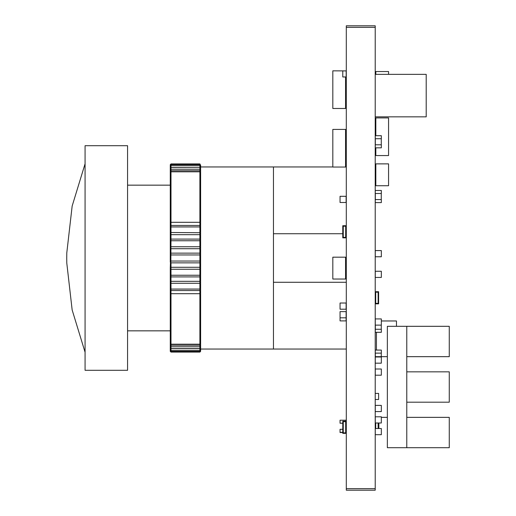<?xml version="1.0" encoding="UTF-8"?>
<svg xmlns="http://www.w3.org/2000/svg" width="516" height="516" viewBox="0 0 516 516"><rect width="100%" height="100%" fill="white"/><g stroke="black" fill="none" stroke-linecap="round" stroke-linejoin="round"><path stroke-width="0.77" d="M375.216 399.481L378.615 399.481L378.615 393.411L375.216 393.411L378.615 393.411M378.615 399.423L378.615 393.476M375.261 428.519L381.337 428.519L375.261 428.519L375.261 434.704L381.337 434.704L381.337 428.519M375.261 405.389L381.337 405.389L375.261 405.389L375.261 411.581L381.337 411.581L381.337 405.389M343.256 235.431L343.256 237.373L345.688 237.373L345.688 235.431L346.172 235.431L346.172 237.857L342.772 237.857L342.772 235.431L343.256 235.431L343.256 228.149L342.772 228.149L342.772 225.718L346.172 225.718L346.172 228.149L345.688 228.149L345.688 226.208L343.256 226.208L343.256 228.149M345.688 235.431L345.688 228.149M342.772 235.431L342.772 228.149L342.772 235.431M346.172 76.968L346.172 70.898L342.772 70.898L342.772 76.968L346.172 76.968M342.772 76.903L342.772 70.956M396.462 326.312L396.462 320.971L381.337 320.971M376.428 349.983L376.428 332.31M332.82 167.042L345.565 167.042L345.565 129.413L332.82 129.413L332.82 167.042M375.822 163.875L388.567 163.875L388.567 185.728L375.822 185.728L375.822 163.875M345.565 70.898L332.82 70.84L332.82 108.476L345.565 108.476L345.565 76.968M332.82 257.181L345.565 257.181L345.565 279.033L332.82 279.033L332.82 257.181M375.822 147.834L375.822 155.561L388.567 155.561L388.567 117.925L375.822 117.925L375.822 135.695M388.567 74.356L388.567 71.537L375.822 71.537L375.822 74.356M378.615 350.08L375.216 349.983M346.172 422.72L346.12 420.288M346.172 432.427L346.12 430.002M343.256 430.925L343.256 432.866L345.688 432.866L345.688 430.925L346.172 430.925L346.172 433.35L342.772 433.35L342.772 430.925L343.256 430.925L343.256 423.642L342.772 423.642L342.772 421.211L346.172 421.211L346.172 423.642L345.688 423.642L345.688 421.695L343.256 421.695L343.256 423.642M345.688 430.925L345.688 423.642M342.772 430.925L342.772 423.642L342.772 430.925M375.216 291.708L378.615 291.708L378.615 294.133L378.131 294.133L378.131 301.421L378.615 301.421L378.615 303.847L375.216 303.847M378.131 294.133L378.131 292.191L375.7 292.191L375.7 303.363L378.131 303.363L378.131 301.421M375.7 294.133L375.216 294.133M375.216 301.421L375.7 301.421M378.615 294.133L378.615 301.421L378.615 294.133M340.05 196.306L340.05 202.491L346.12 202.491L346.12 196.306L340.05 196.306M375.261 353.118L381.337 353.118L381.337 350.08L375.261 350.08L375.261 353.118M375.325 353.118L375.325 356.666M381.272 353.118L381.272 356.666M346.12 145.764L346.062 143.345M346.12 136.656L346.12 133.618L345.565 133.618M345.565 137.275L346.12 137.275L346.12 134.237L345.565 134.237M345.565 146.376L346.12 146.376L346.12 143.345L345.565 143.345M340.05 311.625L340.05 317.817L346.12 317.817L346.12 311.625L340.05 311.625M375.261 193.494L381.337 193.494L381.337 190.462L375.261 190.462L375.261 193.494M381.337 199.563L375.261 199.563L375.261 202.601L381.337 202.601L381.337 199.563M375.325 193.494L375.325 199.563M381.272 193.494L381.272 199.563M345.565 102.213L346.049 102.213L346.172 87.159L345.565 87.159M346.049 87.159L346.049 82.908L345.565 82.908L346.172 83.031L346.172 87.159M346.049 102.329L345.565 102.329L346.172 102.213L345.565 102.329L346.172 102.213L346.172 98.085L345.565 98.085M375.261 138.727L381.337 138.727L381.337 135.695L375.261 135.695L375.261 138.727M381.337 144.796L375.261 144.796L375.261 147.834L381.337 147.834L381.337 144.796M375.325 138.727L375.325 144.796M381.272 138.727L381.272 144.796M375.261 250.576L375.261 256.768L381.337 256.768L381.337 250.576L375.261 250.576L381.337 250.576M346.12 421.211L346.12 420.198L340.05 420.198L340.05 423.236L342.772 423.236M346.12 430.925L346.12 429.306L345.688 429.306M342.527 429.306L340.05 429.306L340.05 432.337L342.772 432.337M346.062 429.306L346.062 423.642M340.05 420.385L340.115 423.236M381.337 329.279L375.261 329.279L375.261 332.31L381.337 332.31L381.337 329.279M375.325 325.125L375.325 329.279M381.272 325.125L381.272 329.279M375.261 416.799L381.337 416.799L375.261 416.799L375.261 422.991L381.337 422.991L381.337 416.799M375.261 369.005L381.337 369.005L375.261 369.005L375.261 375.197L381.337 375.197L381.337 369.005M346.12 309.207L346.12 303.021L340.05 303.021L340.05 309.207L346.12 309.207L340.05 309.207M375.261 356.982L381.337 356.982L375.261 356.982L375.261 363.174L381.337 363.174L381.337 356.982M375.261 271.261L381.337 271.261L375.261 271.261L375.261 277.447L381.337 277.447L381.337 271.261M375.261 318.933L375.261 325.125L381.337 325.125L381.337 318.933L375.261 318.933L381.337 318.933M340.05 314.715L340.05 320.9L346.12 320.9L346.12 317.817M340.05 429.486L340.05 432.524L342.772 432.524M375.7 422.991L375.7 428.519M378.131 422.991L378.131 428.519M378.615 422.991L378.615 428.519M378.86 422.991L378.86 428.519M346.294 282.278L273.454 282.278L273.454 233.722L342.527 233.722M345.688 233.722L346.294 233.722M200.621 343.559L200.621 350.738L199.892 351.467L170.996 351.467L170.996 352.08L170.267 351.351L170.267 293.307L170.996 293.701L170.996 344.191L199.892 344.191L200.621 343.559L200.621 289.824L199.892 290.54L170.996 290.54L170.996 293.701L199.892 293.701L199.892 281.323L170.996 281.323L170.996 290.54L170.267 289.824L170.267 281.852L170.996 281.323L170.996 276.905L199.892 276.905L199.892 267.282L170.996 267.282L170.996 276.905L170.267 276.176L170.267 267.991L170.996 267.282L170.996 262.857L170.267 262.128L170.267 239.824L170.996 239.095L170.854 262.709M273.454 282.278L273.454 349.048L346.294 349.048M332.82 166.952L273.454 166.952L273.454 233.722M346.294 166.952L345.565 166.952M200.621 222.693L200.621 172.441L199.892 171.809L199.892 170.757L170.996 170.757L170.996 171.809L199.892 171.809L199.892 222.299L170.996 222.299L170.996 239.095L199.892 239.101L199.892 234.677L170.996 234.677L170.267 234.148L170.267 226.176L170.996 225.46L199.892 225.46L199.892 222.299L200.621 222.693L200.621 234.148L199.892 234.677L199.892 225.46L200.621 226.227L199.892 225.46M200.621 234.148L200.621 276.176L199.892 276.905L199.892 281.323L200.621 281.852L200.621 289.824M200.621 347.971L199.892 348.7L170.996 348.7L170.996 351.467L170.267 350.738L170.996 351.441L199.892 351.441L199.892 345.243L170.996 345.243L170.996 348.7L170.267 347.919L170.996 348.616L199.892 348.616L200.621 347.919M200.621 248.009L199.892 248.718L170.996 248.718L170.267 248.009M170.267 168.029L170.996 167.3L170.996 170.757L170.267 171.28L170.267 165.262L170.996 164.533L170.996 167.3L199.892 167.3L199.892 163.92L170.996 163.92L170.996 164.533L199.892 164.559L170.996 164.559L170.267 165.275M170.267 293.307L170.267 289.773L170.996 290.54M170.267 281.852L170.267 276.176M170.267 267.991L170.448 262.302M170.267 239.824L170.267 232.729L170.996 232.51L200.621 232.729M170.267 226.176L170.267 171.28M170.267 165.262L170.996 163.92L170.267 164.649M200.621 350.738L199.892 352.08L170.996 352.08L199.892 352.08L200.621 350.725M170.996 163.92L199.892 163.92L200.621 165.275L199.892 164.533M199.892 164.559L200.621 165.275L200.621 168.081L199.892 167.3L170.996 167.384L170.267 168.081M200.621 171.28L199.892 170.757L199.892 167.384L200.621 168.081L200.621 172.441M200.621 276.176L200.621 281.852M200.621 344.72L199.892 345.243L199.892 293.701L200.621 293.307M170.267 172.441L170.996 171.809L170.996 222.299L170.267 222.693M200.621 267.991L199.892 267.282L199.892 239.095L170.996 239.095M200.44 253.698L199.892 253.143L170.996 253.143L170.267 253.872L170.996 253.143M200.44 262.302L199.892 262.857L170.996 262.857M170.267 343.559L170.996 344.191L170.996 345.243L170.267 344.72M170.267 351.351L170.996 352.08M199.892 352.08L200.621 351.351M375.216 116.848L426.203 116.848L426.203 74.356L375.216 74.356M346.294 488.652L346.294 25.8L375.216 25.8L375.216 490.2L346.294 490.2L346.294 488.652L375.216 488.652M387.355 356.666L375.216 356.666M387.355 417.36L381.337 417.36M406.776 326.312L406.776 447.714L387.355 447.714L387.355 326.312L449.268 326.312L449.268 356.666L406.776 356.666M406.776 417.36L449.268 417.36L449.268 447.714L406.776 447.714M406.776 371.836L449.268 371.836L449.268 402.19L406.776 402.19M85.076 368.598L85.076 145.706L127.568 145.706L127.568 370.295L85.076 370.295L85.076 368.598M346.172 83.031L345.565 83.031M200.621 166.204L199.892 165.481L170.996 165.481L170.267 166.204M200.621 169.912L199.892 169.216L170.996 169.216L170.267 169.912M200.621 226.937L170.267 226.937M200.621 240.753L170.267 240.753M200.621 246.751L170.267 246.751M200.621 254.962L170.267 254.962M200.621 261.038L170.267 261.038M200.621 269.249L170.267 269.249M200.621 275.247L170.267 275.247M200.621 283.271L170.267 283.271M200.621 289.063L170.267 289.063M200.621 346.088L199.892 346.784L170.996 346.784L170.267 346.088M200.621 349.796L199.892 350.519L170.996 350.519L170.267 349.796M346.294 27.348L375.216 27.348M200.621 349.048L273.454 349.048M200.621 166.952L273.454 166.952M200.621 239.824L199.892 239.095M85.076 352.247L72.156 309.974L66.783 263.031L66.732 258.277L66.783 252.969L72.163 206.026L85.076 163.778M127.568 185.16L170.267 185.16M127.568 330.84L170.267 330.84"/></g></svg>
